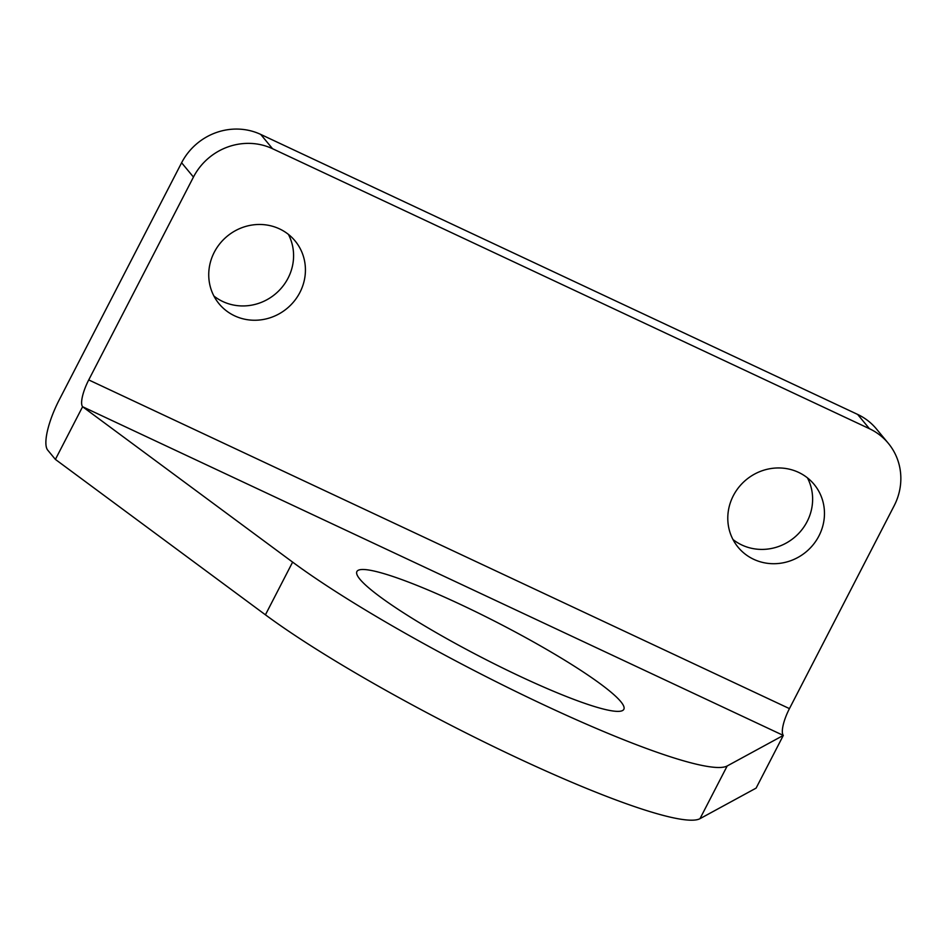 <?xml version="1.0" encoding="UTF-8"?>
<svg xmlns="http://www.w3.org/2000/svg" width="948" height="948" viewBox="0 0 948 948"><rect width="100%" height="100%" fill="white"/><g stroke="black" fill="none" stroke-linecap="round" stroke-linejoin="round"><path stroke-width="1.42" d="M888.3 443.285L876.462 428.982A59.783 56.821 140.4 0 0 857.608 414.406L869.446 428.709A59.783 56.821 -39.6 0 1 888.3 443.285A59.783 56.821 -39.6 0 1 894.154 505.758L789.447 708.618A23.913 6.778 115.1 0 0 783.309 735.423L82.595 406.728L292.624 562.117A269.019 34.187 27.3 0 0 543.631 704.791A269.019 34.187 27.3 0 0 727.187 765.972L783.309 735.423L756.113 788.108L699.991 818.669A269.019 34.187 27.3 0 1 516.435 757.488A269.019 34.187 27.3 0 1 265.428 614.814L55.399 459.413L47.708 450.122A44.84 12.703 115.1 0 1 59.226 399.878L181.613 162.76L193.451 177.063L88.733 379.923A23.913 6.778 115.1 0 0 82.595 406.728L55.399 459.413M359.956 579.264A150.199 19.09 27.3 0 0 500.971 667.167A150.199 19.09 27.3 0 0 623.831 709.329A150.199 19.09 27.3 0 0 499.122 623.476A150.199 19.09 27.3 0 0 356.886 571.549A150.199 19.09 27.3 0 0 359.956 579.264M288.405 234.381A49.32 46.879 -39.6 0 1 275.133 294.176A49.32 46.879 -39.6 0 1 213.916 296.037M807.447 477.863A49.32 46.879 -39.6 0 1 794.175 537.646A49.32 46.879 -39.6 0 1 732.97 539.507M857.608 414.406L260.712 134.415A59.783 56.821 140.4 0 0 181.613 162.76M869.446 428.709L272.55 148.718A59.783 56.821 -39.6 0 0 193.451 177.063M214.26 252.275A49.32 46.879 -39.6 0 1 295.077 240.911A49.32 46.879 -39.6 0 1 286.971 308.479A49.32 46.879 -39.6 0 1 219.083 303.81A49.32 46.879 -39.6 0 1 214.26 252.275M733.302 495.757A49.32 46.879 -39.6 0 1 814.119 484.392A49.32 46.879 -39.6 0 1 806.013 551.949A49.32 46.879 -39.6 0 1 738.136 547.28A49.32 46.879 -39.6 0 1 733.302 495.757M260.712 134.415L272.55 148.718M789.447 708.618L88.733 379.923M727.187 765.972L699.991 818.669M292.624 562.117L265.428 614.814"/></g></svg>
